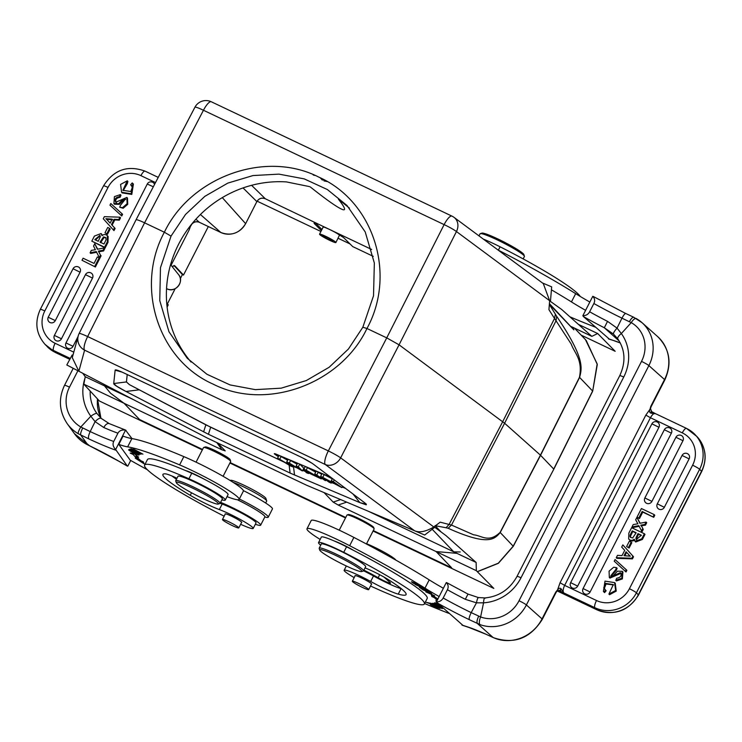 <?xml version="1.0" encoding="UTF-8"?>
<svg xmlns="http://www.w3.org/2000/svg" width="742" height="742" viewBox="0 0 742 742"><rect width="100%" height="100%" fill="white"/><g stroke="black" fill="none" stroke-linecap="round" stroke-linejoin="round"><path stroke-width="1.11" d="M361.651 571.544L363.311 571.025A24.903 2.523 -152.9 0 0 363.543 570.848A24.903 2.523 -152.9 0 0 362.448 569.272A24.903 2.523 -152.9 0 0 338.417 555.211A24.903 2.523 -152.9 0 0 319.19 548.162A24.903 2.523 -152.9 0 0 319.19 548.449L319.737 550.1A23.661 2.393 -152.9 0 0 320.776 551.334A23.661 2.393 -152.9 0 0 342.544 564.161A23.661 2.393 -152.9 0 0 361.651 571.544A23.661 2.393 -152.9 0 0 360.835 569.884A23.661 2.393 -152.9 0 0 336.933 556.018A23.661 2.393 -152.9 0 0 319.737 550.1M363.543 570.848L365.658 566.712A24.903 2.523 -152.9 0 0 364.572 565.135A24.903 2.523 -152.9 0 0 340.532 551.074A24.903 2.523 -152.9 0 0 321.314 544.025L319.19 548.162M354.194 577.61A21.796 2.207 27.1 0 1 345.095 571.628A21.796 2.207 27.1 0 1 344.149 570.246A21.796 2.207 27.1 0 1 370.675 581.478A24.903 2.523 -152.9 0 0 398.241 594.138A70.982 7.179 -152.9 0 0 406.087 594.611A70.982 7.179 -152.9 0 0 402.989 590.113A70.982 7.179 -152.9 0 0 389.105 580.123A18.68 1.892 -152.9 0 0 365.036 567.927M320.72 545.175A28.02 2.838 27.1 0 1 319.765 544.387A28.02 2.838 27.1 0 1 318.541 542.606A28.02 2.838 27.1 0 1 343.741 552.317A91.535 9.256 27.1 0 1 420.38 598.163A91.535 9.256 27.1 0 1 424.378 603.979A91.535 9.256 27.1 0 1 370.527 586.013M355.075 575.875A9.34 0.946 27.1 0 1 355.019 575.653A9.34 0.946 27.1 0 1 362.226 578.296A9.34 0.946 27.1 0 1 371.241 583.574A9.34 0.946 27.1 0 1 371.649 584.167A9.34 0.946 27.1 0 1 371.436 584.242M401.311 588.694A70.982 7.179 27.1 0 1 401.06 588.629A24.903 2.523 27.1 0 1 373.495 575.959A21.796 2.207 -152.9 0 0 363.571 570.793M448.817 613.337A186.808 18.893 27.1 0 1 424.6 603.534M346.245 566.137A27.398 2.773 27.1 0 1 345.41 565.562M363.895 570.153A27.398 2.773 27.1 0 1 378.132 577.73A9.34 0.946 -152.9 0 0 390.533 583.129A9.34 0.946 -152.9 0 0 390.125 582.535L384.356 577.397A56.04 5.667 -152.9 0 0 383.939 577.035M320.164 539.434A43.593 4.406 27.1 0 1 306.975 528.796A43.593 4.406 27.1 0 1 333.603 537.811A43.593 4.406 27.1 0 1 349.658 545.695A143.215 14.488 27.1 0 1 424.981 588.146A62.272 6.298 -152.9 0 0 439.143 596.549M420.297 585.837L420.12 586.18C420.399 585.54 417.653 584.102 411.893 581.858C411.615 582.489 414.361 583.926 420.12 586.18L420.631 586.208M411.893 581.858L411.365 581.83M422.977 589.807L430.332 593.155L425.862 591.94L434.627 595.761L427.281 592.422L431.742 593.628L422.977 589.807M436.713 601.28L435.795 600.825L436.611 601.493M437.641 599.471A108.035 10.926 -152.9 0 0 437.01 598.905L437.752 599.248M437.91 598.942L431.343 594.704L431.825 596.503L434.376 597.681A104.919 10.611 27.1 0 1 437.159 600.426M419.351 587.256L422.458 589.445L420.89 588.063L430.731 592.904L427.717 590.79L419.351 587.256M439.199 607.206L439.143 607.327C444.495 609.572 443.373 608.653 435.786 604.582C430.481 602.356 431.603 603.274 439.143 607.327L442.566 608.598M435.786 604.582L432.326 603.283M441.305 606.641L434.562 603.098L433.68 603.311L441.694 607.002M432.558 604.007C428.885 602.495 429.108 602.884 433.245 605.184C435.675 605.787 442.52 609.525 436.25 606.706L435.981 606.706C442.974 610.49 439.153 606.789 433.708 605.212L430.981 603.71L434.413 604.962L429.822 603.07M439.041 607.577L436.25 606.706M435.981 606.706L440.071 608.384M428.69 602.884L426.093 602.3L429.312 603.385L432.41 605.129L430.481 604.702L436.268 607.299L434.209 606.835L435.285 607.448L437.799 608.004L428.69 602.884M438.337 604.007L434.868 602.699L437.891 604.693L436.008 603.274L438.689 604.322M424.378 603.979L427.197 598.46A91.535 9.256 -152.9 0 0 423.2 592.654A91.535 9.256 -152.9 0 0 353.739 550.481A15.563 1.577 -152.9 0 0 341.116 543.84A15.563 1.577 -152.9 0 0 334.568 541.122A28.02 2.838 -152.9 0 0 321.36 537.087L318.541 542.606M415.279 584.52L419.119 586.245C423.023 588.675 425.185 589.723 425.593 589.371L415.279 584.52M446.313 582.535L436.379 601.929C439.487 601.91 441.75 600.603 443.169 598.006L447.407 589.732C448.697 587.126 448.335 584.724 446.313 582.535L447.129 582.934M462.869 625.311L436.379 601.929M650.855 407.386L651.124 406.699A6.539 0.659 27.1 0 0 650.836 406.282L649.955 409.324L650.836 406.282L664.526 379.542A37.675 34.939 -48.3 0 0 657.69 336.636L642.043 322.696A37.675 34.939 131.7 0 0 636.432 318.68A6.539 2.402 119.5 0 0 636.274 318.568A6.539 2.402 119.5 0 0 631.229 322.631A31.136 28.873 131.7 0 1 641.515 361.4L519.029 600.751A31.136 28.873 131.7 0 1 480.612 616.964L483.552 602.829L476.457 602.838L465.299 599.304L468.017 594.092L446.823 582.72M478.59 597.727C477.969 597.208 477.254 598.905 476.457 602.838L471.198 612.623C469.463 616.212 468.833 618.568 469.315 619.681L479.907 624.56A6.539 2.3 110.2 0 1 480.612 616.964L471.198 612.623A55.733 5.639 -152.9 0 1 443.169 598.006M623.725 377.047A6.539 0.659 -152.9 0 0 619.737 375.693C625.914 362.374 625.293 350.141 617.863 338.992A6.539 2.393 144.3 0 1 621.351 333.548A43.593 40.42 -48.3 0 1 623.725 377.047L521.005 577.786A43.593 40.42 -48.3 0 1 483.552 602.829C483.728 599.091 484.359 597.523 485.463 598.135M651.124 406.699L664.804 379.95A6.539 0.659 -152.9 0 0 664.526 379.542L648.87 365.593L526.393 604.943L542.04 618.884A6.539 0.659 27.1 0 1 542.328 619.301C530.215 638.565 513.872 644.677 493.291 637.619A6.539 2.356 -65.1 0 1 493.078 637.48L491.38 636.692A6.539 2.356 114.9 0 0 491.594 636.831L485.277 633.909A49.816 5.036 -152.9 0 0 467.831 626.981A6.539 5.528 107.9 0 0 468.786 627.407L462.331 625.246M686.591 428.477A31.442 30.042 136.3 0 1 695.059 434.589A31.442 30.042 136.3 0 1 701.7 445.775A31.442 30.042 136.3 0 1 699.623 469.296L636.404 592.821A6.539 0.659 27.1 0 0 636.274 592.691A6.539 0.659 27.1 0 0 629.402 588.731L692.611 465.197A24.903 23.79 136.3 0 0 694.262 446.573A24.903 23.79 136.3 0 0 682.288 432.874L650.437 417.737C652.357 414.324 654.073 412.997 655.557 413.739L651.105 413.164C649.584 412.738 649.204 411.458 649.955 409.324L645.855 415.093L560.062 582.748L557.539 589.927L555.73 592.135L557.539 589.927C558.884 588.1 560.099 587.757 561.184 588.898L559.468 590.678L558.884 590.502M559.468 590.678L563.846 592.969C562.705 591.532 562.974 589.009 564.643 585.382L596.503 600.519A24.903 23.79 136.3 0 0 629.402 588.731M596.503 600.519A6.539 1.818 -64.6 0 0 594.871 607.707L596.781 609.711A31.442 30.042 -43.7 0 0 638.315 594.824L636.404 592.821A31.442 30.042 136.3 0 1 594.871 607.707L563.846 592.969L561.184 588.898M557.094 591.133L556.435 591.912M561.518 589.538L559.904 590.873A10.277 1.039 -152.9 0 1 558.605 590.447M633.529 556.769L622.826 544.888L621.694 547.095L624.718 550.332L622.019 555.6L617.474 555.35L616.268 557.696L631.85 558.225L632.453 558.865L633.529 556.769L622.826 544.888M616.268 557.696L616.88 558.336L632.453 558.865M657.338 503.966L657.301 503.855A4.044 4.044 0 0 0 657.356 507.639A4.035 3.858 136.3 0 0 660.751 509.578A4.035 3.858 -43.7 0 0 664.34 507.296L689.114 458.89A4.035 3.858 -43.7 0 0 687.444 453.65M644.909 498.067L644.872 497.956A4.044 4.044 0 0 0 644.928 501.74A4.035 3.858 136.3 0 0 648.322 503.67A4.035 3.858 -43.7 0 0 651.912 501.397L682.965 440.711A4.035 3.858 -43.7 0 0 681.295 435.471M583.101 588.675L583.064 588.554A4.044 4.044 0 0 0 583.11 592.339A4.035 3.858 136.3 0 0 586.514 594.277A4.035 3.858 -43.7 0 0 590.103 591.995L671.38 433.17A4.035 3.858 -43.7 0 0 669.701 427.93M570.672 582.767L570.635 582.656A4.044 4.044 0 0 0 570.681 586.44A4.035 3.858 136.3 0 0 574.085 588.369A4.035 3.858 -43.7 0 0 577.675 586.097L658.952 427.271A4.035 3.858 -43.7 0 0 658.627 423.125A4.035 3.858 136.3 0 0 657.607 422.207A4.044 4.044 0 0 0 651.912 423.83L658.952 427.271M639.446 518.584L637.044 517.091L639.446 518.584L642.767 512.101L642.155 511.461L653.73 517.304L642.767 512.101M653.73 517.304L654.787 515.236L654.175 514.596L641.422 508.539L637.044 517.091M641.913 526.746L643.258 529.445L641.422 525.781L645.457 525.151L646.699 522.72L646.087 522.08L639.892 523.296L636.896 517.387L640.151 523.24M639.131 526.328L632.601 527.599L631.998 526.968L638.797 525.642L642.053 531.791L643.258 529.445M614.218 561.184L626.016 571.98L626.851 570.348L626.239 569.708L615.062 559.533L614.218 561.184L626.016 571.98M609.33 577.452L609.071 571.201L613.653 567.24L616.519 567.658L615.684 569.698L610.814 575.773L613.152 575.792L617.483 571.182L622.297 571.312L621.777 578.268L615.823 580.29L616.695 578.231C620.702 577.489 621.944 575.625 620.433 572.648L609.33 577.452L609.943 578.092L621.045 573.288M615.823 580.29L616.426 580.93L622.39 578.908L622.909 571.952L622.297 571.312M611.158 576.052L616.287 570.338L617.131 568.298L616.519 567.658M634.79 539.87C632.805 541.437 630.978 541.363 629.29 539.647L628.678 539.007L628.836 533.136L631.627 527.683L644.381 533.739L641.774 538.822L635.078 541.363L634.178 539.239C632.193 540.797 630.366 540.723 628.678 539.007M635.078 541.363L635.69 542.003L642.387 539.462L644.993 534.379L644.381 533.739M605.129 589.807L604.396 588.276L606.056 584L613.606 584.928M608.922 594.064L609.534 594.704L616.222 591.114L615.229 583.249L614.617 582.618L615.619 590.474L608.922 594.064L613.319 584.603L605.444 583.37L603.784 587.636L605.528 590.14L603.969 591.977L603.404 591.439L605.008 581.125L614.617 582.618M603.404 591.439L604.582 592.617L606.14 590.78L605.528 590.14M629.095 548.041L626.628 546.52L629.095 548.041L631.804 542.745L631.192 542.105L629.337 541.224L626.628 546.52M651.782 413.146L651.624 411.643L655.269 413.554M651.105 413.164L651.207 411.402M649.955 409.324L650.409 408.072M619.218 341.042L604.313 327.76L613.495 334.095L617.993 339.14M593.869 303.506C595.167 300.9 594.796 298.497 592.775 296.308L593.6 296.707L592.775 296.308L582.85 315.712C585.957 315.693 588.221 314.385 589.64 311.779L593.869 303.506A55.733 5.639 27.1 0 0 621.963 318.16L631.229 322.631L621.351 333.548L617.047 328.112L621.963 318.16C623.818 314.682 625.144 313.17 625.942 313.606L593.294 296.494M617.863 338.992L613.495 334.095C613.124 333.204 614.302 331.21 617.047 328.112L607.531 321.36L604.313 327.76A62.272 6.298 -152.9 0 1 583.435 316.565L609.33 339.094M582.85 315.712L583.435 316.565M615.322 341.209A6.539 5.528 -72.1 0 1 615.257 341.19A6.539 5.528 -72.1 0 1 615.248 341.19A6.539 5.528 -72.1 0 1 614.302 340.754A186.808 18.893 27.1 0 1 608.366 338.779M551.427 289.825A143.215 14.488 27.1 0 1 571.451 301.929A62.272 6.298 -152.9 0 0 585.605 310.323M589.834 302.05A62.272 6.298 27.1 0 1 575.681 293.656A143.215 14.488 -152.9 0 0 500.349 251.195A43.593 4.406 -152.9 0 0 498.012 249.998M595.279 327.12A186.808 18.893 27.1 0 1 569.921 316.825M580.272 296.475A91.535 9.256 -152.9 0 0 576.729 292.645A91.535 9.256 -152.9 0 0 500.089 246.798A28.02 2.838 -152.9 0 0 483.394 239.156M478.989 235.882L480.055 233.813A24.903 2.523 27.1 0 1 480.287 233.647A24.903 2.523 27.1 0 1 500.396 241.419A24.903 2.523 27.1 0 1 523.314 254.923A24.903 2.523 27.1 0 1 524.399 256.222A24.903 2.523 27.1 0 1 524.399 256.509L523.166 258.912M480.287 233.647L481.948 233.118A23.661 2.393 27.1 0 1 501.054 240.501A23.661 2.393 27.1 0 1 522.822 253.337A23.661 2.393 27.1 0 1 523.861 254.562L524.399 256.222M104.464 385.868L110.484 393.167L124.062 403.296L139.607 419.545L202.557 449.457M202.325 449.912L99.428 401.023L83.827 384.171L221.997 449.828L216.831 442.575L221.997 449.828L225.206 450.886L217.638 442.955L225.095 450.756L221.997 449.828L124.062 403.296M333.158 502.102L324.05 492.586L333.158 502.102L338.157 505.024L333.158 502.102L340.624 499.57L333.158 502.102M373.3 530.586L451.646 567.816L436.101 551.556L338.157 505.024L346.7 502.139L338.157 505.024L476.336 570.681L493.829 588.425L373.068 531.049M374.135 528.777L373.727 527.534A14.321 1.447 -152.9 0 0 373.105 526.792A14.321 1.447 -152.9 0 0 359.926 519.029A14.321 1.447 -152.9 0 0 348.36 514.558L347.117 514.948A15.257 1.54 27.1 0 1 359.434 519.715A15.257 1.54 27.1 0 1 373.476 527.989A15.257 1.54 27.1 0 1 374.135 528.777A15.257 1.54 27.1 0 1 374.135 528.953L366.437 543.997M103.973 384.653L107.59 387.352L133.477 399.66L85.256 376.741L82.742 373.263M500.08 532.413C488.69 543.302 481.623 535.501 473.628 534.815L451.479 525.067L440.192 522.164L433.838 526.996C425.825 531.671 419.388 532.914 414.537 530.743L306.585 485.222L207.064 437.938L78.865 371.25L72.289 357.672L78.225 335.857A12.456 12.391 -164.8 0 1 79.097 333.575A12.456 1.178 26.6 0 1 79.106 333.557A12.456 1.178 26.6 0 1 87.649 336.562L144.579 222.823L203.456 110.261A12.456 1.336 -152.4 0 0 194.914 107.247L136.055 219.78M79.125 333.529L136.036 219.836C136.528 219.391 139.375 220.393 144.579 222.823L164.362 232.218C134.766 286.839 158.055 359.861 213.047 384.078C266.461 411.393 340.699 384.004 366.965 328.483C396.775 274.095 373.69 201.286 318.689 177.06C265.284 149.745 190.842 176.939 164.362 232.218L171.031 236.114L160.476 267.686L159.762 300.593L168.972 331.767L187.262 358.284L206.935 374.265L230.066 384.922L255.313 389.643L281.227 388.159L306.325 380.544L329.151 367.262L348.425 349.028L362.829 327.25L373.514 295.817L374.348 263.02L365.222 231.949L346.996 205.488L327.343 189.535L304.211 178.878L278.946 174.129L252.976 175.566L227.813 183.107L204.903 196.305L185.537 214.447L171.031 236.114M78.865 371.25L84.597 350.159A12.456 3.46 115.4 0 1 87.649 336.562L328.326 450.913L386.74 337.879L399.066 344.817L456.451 231.55A12.456 1.382 -153.1 0 0 444.124 224.613L386.74 337.879L366.965 328.483L362.829 327.25M349.445 208.131L338.463 199.255C345.42 208.122 346.431 211.396 341.496 209.077C336.358 206.768 325.998 199.422 310.416 187.04L310.008 186.836M309.34 186.576L286.505 181.92A110.53 105.587 136.3 0 0 178.674 244.099A110.53 105.587 136.3 0 0 191.084 362.077M549.637 300.695L456.451 231.55A12.456 10.592 126.6 0 0 454.039 217.369L543.302 283.592L549.637 300.695L548.932 309.674L554.515 318.448L555.396 314.218L549.34 304.443M572.639 327.241L573.891 329.865L549.405 303.645M433.838 526.996L340.643 457.851A12.456 10.592 126.6 0 1 325.274 464.511A12.456 3.46 -64.6 0 1 328.326 450.913A12.456 1.132 27.3 0 1 340.643 457.851L399.066 344.817L504.606 423.237L556.083 320.665L556.63 316.268L555.396 314.218M556.63 316.268C585.169 358.488 581.969 368.19 579.595 377.4A6.224 0.649 -153.4 0 0 579.465 377.279C582.832 359.341 574.707 353.6 571.229 344.093L554.515 318.448L502.696 421.706L449.216 524.214L446.118 527.766L448.149 528.267C488.932 546.585 494.626 538.933 500.21 532.543L540.556 455.282L579.595 377.4L592.617 391.015L553.736 469.055L540.426 455.152L504.606 423.237L451.479 525.067L448.149 528.267M585.447 339.613L597.171 363.923L592.691 391.136L597.301 364.498L586.236 340.457M579.456 377.298L540.426 455.152L500.089 532.394L513.297 546.288L553.81 469.194L513.223 546.149L498.299 563.206L477.384 571.609M435.081 525.67L446.118 527.766M436.101 551.556L456.933 553.346M460.244 551.965L453.807 551.862L368.542 511.349L476.132 562.473L476.336 570.681M364.684 502.788L313.885 464.566L364.684 502.788L366.39 504.272L359.889 502.631L290.094 473.071L208.419 434.265L125.982 391.488C117.728 387.185 113.647 384.542 113.73 383.54L115.14 370.147L122.05 372.122M313.885 464.566C310.629 462.127 305.5 459.233 298.479 455.894L125.834 373.866L298.479 455.894M366.075 503.939L366.233 504.81L359.889 502.631L290.094 473.071L208.419 434.265L125.982 391.488L116.707 386.248L113.73 383.54L115.14 370.147C115.233 369.284 118.794 370.527 125.834 373.866M345.633 488.449L342.164 486.984L345.633 488.449M333.65 483.394L331.535 482.504L333.65 483.394M326.526 480.389L325.766 480.074L326.526 480.389M305.481 471.522L302.736 470.363L305.481 471.522M296.318 467.655L292.904 466.217L296.318 467.655M210.682 427.225L284.39 462.247L205.868 424.832L129.405 384.634L210.682 427.225L208.419 434.265L210.682 427.225M126.437 381.935L129.405 384.634L126.437 381.935L113.73 383.54L126.437 381.935L127.207 374.515L126.437 381.935M303.265 469.315L304.229 469.723L303.265 469.315M330.561 477.115L276.33 454.243A4.981 0.501 -152.9 0 0 274.327 453.677A4.981 0.501 -152.9 0 0 275.05 454.382L278.371 456.701L275.05 454.382A4.981 0.501 -152.9 0 1 274.327 453.677A4.981 0.501 -152.9 0 1 276.33 454.243L330.561 477.115M278.658 456.154L275.403 453.881L278.658 456.154M321.685 474.296L316.213 471.068L314.803 473.823L325.46 480.677L314.803 473.823L325.46 480.677L314.803 473.823L316.213 471.068L318.346 471.968L316.936 474.722L318.346 471.968L321.685 474.296M315.684 472.116L305.277 466.458L303.868 469.213L321.267 478.915L307.661 472.459L308.477 473.526L306.214 472.571L303.868 469.213L306.158 470.178L321.267 478.915L307.661 472.459L308.477 473.526L306.214 472.571L303.868 469.213L305.277 466.458L307.578 467.423L306.158 470.178L307.578 467.423L315.684 472.116M303.83 468.211L299.722 464.112L297.579 463.212L296.169 465.967L298.312 466.866L302.421 470.966L288.981 463.221L292.598 466.829L290.428 465.911L277.638 458.148L287.85 464.01A63.144 6.39 27.1 0 1 290.27 465.512L286.727 461.988L300.176 469.695L296.169 465.967L298.312 466.866L302.421 470.966L288.981 463.221L292.598 466.829L277.638 458.148L287.85 464.01A63.144 6.39 27.1 0 1 290.27 465.512L286.727 461.988L289.297 463.064L300.176 469.695L296.169 465.967L297.579 463.212L299.722 464.112L298.312 466.866L299.722 464.112L303.83 468.211L302.421 470.966L303.83 468.211M297.097 464.158L288.137 459.224L286.727 461.988L288.137 459.224L290.706 460.309L289.297 463.064L290.706 460.309L297.097 464.158M287.618 460.244L279.048 455.393L277.638 458.148L279.048 455.393L281.227 456.311L279.817 459.075L281.227 456.311L287.618 460.244M332.286 478.831L322.074 473.535L320.665 476.29L337.981 485.453L331.294 480.779L333.334 481.632L341.858 487.596L324.532 478.432L331.229 483.116L329.188 482.254L320.665 476.29L337.981 485.453L331.294 480.779L333.334 481.632L341.858 487.596L324.532 478.432L331.229 483.116L329.188 482.254L320.665 476.29L322.074 473.535L324.254 474.453L322.844 477.217L324.254 474.453L332.286 478.831M331.637 482.3L331.229 483.116L331.637 482.3M342.591 486.158L341.858 487.596L342.591 486.158M334.234 479.87L333.334 481.632L334.234 479.87M332.444 478.525L331.294 480.779L332.444 478.525M325.849 479.916L325.46 480.677L325.849 479.916M308.783 472.932L308.477 473.526L308.783 472.932M305.862 470.298L307.355 472.079L312.809 474.379L305.862 470.298L307.355 472.079L312.809 474.379L305.862 470.298M307.707 471.393L307.355 472.079L307.707 471.393M293.155 465.744L292.598 466.829L293.155 465.744M208.316 226.551L183.497 275.059L182.411 274.549L180.343 278.593M175.177 288.684L167.386 303.914M257.168 201.193L320.915 231.485M350.066 243.96L338.083 238.265M314.079 223.073L314.478 223.769C313.421 222.646 314.506 222.683 317.762 223.852L334.67 231.894L343.657 237.625L352.738 246.604L373.263 256.352M166.718 303.2L168.258 304.841L167.108 307.086M182.411 274.549L173.925 265.488M183.497 275.059L174.917 265.905L171.949 266.332M190.75 226.004L192.048 223.75M191.519 224.52C193.569 221.979 196.166 221.227 199.301 222.266A1.864 0.519 115.4 0 0 199.338 222.275A1.864 0.519 115.4 0 1 199.264 222.238C195.823 221.014 193.078 221.997 191.037 225.188L190.768 225.958M190.917 225.076L189.062 230.113L171.077 265.246M317.762 223.852L265.079 198.652C261.638 197.428 258.902 198.411 256.862 201.601L256.899 201.666C258.837 198.429 261.657 197.474 265.339 198.782L251.594 185.315M315.517 223.129L321.945 229.482M335.903 242.532A9.182 0.927 27.1 0 1 328.103 239.573A9.182 0.927 27.1 0 1 319.626 234.398A9.182 0.927 27.1 0 1 319.552 234.157A9.182 0.927 27.1 0 1 327.352 237.115A9.182 0.927 27.1 0 1 335.829 242.291A9.182 0.927 27.1 0 1 335.903 242.532L339.446 235.214C338.333 233.433 321.23 225.123 323.234 227.349M321.379 230.586L314.478 223.769L314.877 222.99M264.616 198.457L265.228 198.726M332.945 240.881A5.917 0.603 -152.9 0 0 327.482 237.551A5.917 0.603 -152.9 0 0 322.464 235.65A5.917 0.603 -152.9 0 0 322.51 235.808A5.917 0.603 -152.9 0 0 327.973 239.137A5.917 0.603 -152.9 0 0 332.991 241.039A5.917 0.603 -152.9 0 0 332.945 240.881M196.064 462.155L203.521 447.574A15.257 1.54 27.1 0 1 203.66 447.472L205.321 446.944A14.015 1.419 27.1 0 1 217.721 451.859A14.015 1.419 27.1 0 1 230.029 459.437A14.015 1.419 27.1 0 1 230.141 459.641L230.679 461.301A15.257 1.54 27.1 0 1 230.679 461.478L223.101 476.29M203.66 447.472A15.257 1.54 27.1 0 1 217.165 452.824A15.257 1.54 27.1 0 1 230.558 461.079A15.257 1.54 27.1 0 1 230.679 461.301M218.194 504.068L219.855 503.54A24.903 2.523 -152.9 0 0 220.086 503.373L222.34 498.958A24.903 2.523 -152.9 0 0 222.146 498.309A24.903 2.523 -152.9 0 0 199.144 484.276A24.903 2.523 -152.9 0 0 177.997 476.271L175.733 480.677A24.903 2.523 -152.9 0 0 175.733 480.964L176.281 482.625A23.661 2.393 -152.9 0 0 176.475 482.968A23.661 2.393 -152.9 0 0 197.242 495.767A23.661 2.393 -152.9 0 0 218.194 504.068A23.661 2.393 -152.9 0 0 218.222 503.289A23.661 2.393 -152.9 0 0 195.304 489.423A23.661 2.393 -152.9 0 0 176.281 482.625M220.086 503.373A24.903 2.523 -152.9 0 0 219.882 502.724A24.903 2.523 -152.9 0 0 196.89 488.69A24.903 2.523 -152.9 0 0 175.733 480.677M220.597 502.371A27.398 2.773 27.1 0 1 232.756 507.825A27.398 2.773 27.1 0 1 260.655 525.16L264.885 516.886A27.398 2.773 -152.9 0 0 237.394 499.756M118.813 444.412A62.272 6.298 -152.9 0 0 127.643 446.87A143.215 14.488 27.1 0 1 179.61 464.891A43.593 4.406 27.1 0 1 194.756 471.838A43.593 4.406 27.1 0 1 239.137 499.403L243.367 491.13A43.593 4.406 -152.9 0 0 198.986 463.565A43.593 4.406 -152.9 0 0 183.84 456.618A143.215 14.488 -152.9 0 0 131.881 438.596A62.272 6.298 27.1 0 1 123.042 436.138L118.813 444.412L130.24 460.207A186.808 18.893 27.1 0 0 147.389 469.76M130.703 460.476L127.819 466.115L127.272 466.004L115.641 449.531L125.565 430.128L131.983 438.615M127.819 466.115L127.272 466.004A186.808 18.893 27.1 0 1 118.395 460.94A49.816 5.036 -152.9 0 0 96.191 449.031L89.671 445.821A6.539 1.261 -64 0 0 89.773 445.905L118.099 460.819A6.539 2.82 -60.1 0 0 118.395 460.94M84.978 378.197A43.593 42.535 -35.9 0 0 90.83 416.234L95.097 421.632L90.181 431.575L80.804 426.993A6.539 1.308 -59.6 0 0 78.253 433.718L88.873 438.921C88.057 437.669 88.493 435.229 90.181 431.575A55.733 5.639 -152.9 0 0 113.711 441.462L117.941 433.189C119.379 430.601 121.92 429.581 125.565 430.128L126.01 430.351M113.711 441.462C112.422 444.078 113.072 446.767 115.641 449.531M109.241 423.617L101.385 418.497C100.077 417.635 97.981 418.683 95.097 421.632L103.806 427.54A6.539 3.45 113.5 0 1 109.241 423.617L125.76 430.156M113.98 230.632L115.112 228.434L112.088 225.197L114.787 219.92L119.341 220.17L120.538 217.833L119.926 217.193L104.353 216.655L103.277 218.751L113.98 230.632M47.859 319.273A4.035 3.858 -43.7 0 0 49.974 322.51A4.035 3.858 136.3 0 0 55.307 320.6L80.08 272.193L73.041 268.752A4.044 4.044 0 0 1 78.745 267.129A4.035 3.858 136.3 0 1 80.08 272.193M76.667 266.582A4.035 3.858 136.3 0 1 78.745 267.129M54.008 337.452A4.035 3.858 -43.7 0 0 56.123 340.689A4.035 3.858 136.3 0 0 61.456 338.779L92.509 278.092L85.469 274.651A4.044 4.044 0 0 1 91.164 273.037A4.035 3.858 136.3 0 1 92.509 278.092M89.096 272.49A4.035 3.858 136.3 0 1 91.173 273.037M65.593 344.993A4.035 3.858 -43.7 0 0 67.717 348.23A4.035 3.858 136.3 0 0 73.041 346.319L78.04 336.553M150.904 181.883A4.035 3.858 136.3 0 1 154.559 184.396M95.384 266.981L82.019 260.284L95.384 266.981L99.762 258.429L99.15 257.789L97.36 256.936L94.039 263.429L83.085 258.216L82.019 260.284M101.125 255.767L99.91 258.133L99.298 257.493L100.513 255.127L98.324 251.084L100.513 255.127M98.936 251.723L103.583 250.954L104.817 248.561L104.205 247.921L97.397 249.247L94.753 243.728L97.675 249.191M96.655 252.28L90.719 253.439L90.107 252.799L96.302 251.584L99.298 257.493M109.955 205.182L121.744 215.987L122.588 214.345L121.976 213.705L110.799 203.54L109.955 205.182L121.744 215.987M116.373 202.872C114.862 199.895 116.104 198.031 120.111 197.289L120.983 195.239L120.38 194.599L119.499 196.649C115.492 197.391 114.249 199.255 115.761 202.232L126.863 197.428L127.123 203.688L122.541 207.639L119.675 207.222L120.519 205.191L125.379 199.106L123.042 199.088L118.72 203.698L113.906 203.568L114.416 196.621L120.38 194.599M113.906 203.568L114.509 204.208L119.332 204.338L123.654 199.728L125.648 199.477M119.675 207.222L123.153 208.279L127.735 204.319L127.476 198.068L126.863 197.428M105.178 247.847L107.97 242.384L108.128 236.512L107.386 235.724L107.358 241.744L104.566 247.207L105.178 247.847L91.813 241.15L104.566 247.207M102.433 235.297L101.116 233.526L102.016 235.65C104.001 234.082 105.828 234.166 107.516 235.873L108.128 236.512M123.2 190.592L127.299 183.71L127.884 181.465L127.272 180.825L122.875 190.286L130.75 191.519L132.41 187.244L130.666 184.739L132.224 182.903L132.79 183.441L131.186 193.764L121.586 192.271L120.584 184.406L127.272 180.825M121.586 192.271L122.189 192.911L131.798 194.404L133.402 184.081L132.79 183.441M130.666 184.739L131.677 185.713M107.469 234.296L105.002 232.775L107.469 234.296L110.187 229L109.575 228.369L107.711 227.479L105.002 232.775M78.253 433.718A37.675 36.766 144.1 0 1 67.281 423.756C59.165 411.578 58.238 398.769 64.517 385.33A6.539 0.659 27.1 0 1 69.498 387.157A31.136 30.385 144.1 0 0 80.804 426.993L90.83 416.234A6.539 1.428 -36.1 0 1 96.961 413.544L96.887 413.442A37.054 36.154 -35.9 0 0 96.961 413.544L101.302 418.423M101.385 418.497L96.961 413.544M115.112 228.434L112.088 225.197M113.368 230.001L114.5 227.794M114.787 219.92L114.175 219.28L118.729 219.539L119.341 220.17M111.476 224.557L114.175 219.28M118.729 219.539L119.926 217.193M105.893 218.714A18.031 17.224 136.3 0 1 107.21 219.947A18.031 17.224 136.3 0 1 107.404 220.151L110.141 223.138L112.172 219.159L105.893 218.714M107.404 220.151L107.98 220.754A18.031 17.224 -43.7 0 0 107.785 220.541L107.21 219.947M106.468 219.307L112.747 219.762M107.98 220.754L110.15 223.119M94.772 266.35L99.15 257.789M103.583 250.954L102.971 250.314L98.324 251.084M102.971 250.314L104.205 247.921M94.753 243.728L93.548 246.075L95.384 249.739L91.349 250.369L90.107 252.799M121.131 215.347L121.976 213.705M119.499 196.649L120.111 197.289M123.042 199.088L123.654 199.728M91.813 241.15L94.419 236.067L101.116 233.526M106.106 239.712L105.772 237.579L103.537 236.902L100.031 242.133L103.982 244.007L106.106 239.712M98.241 241.28L94.809 239.647L99.892 235.372L100.337 236.661L98.241 241.28M100.606 242.727L104.112 237.496L106.023 237.894M95.514 239.981L100.133 235.687M127.299 183.71L126.687 183.07M106.867 233.665L109.575 228.369M239.137 499.403A43.593 4.406 27.1 0 1 227.033 496.63M260.655 525.16A27.398 2.773 27.1 0 1 255.35 524.26M131.223 450.802C126.743 449.068 128.412 450.19 136.231 454.178C140.665 455.894 138.995 454.772 131.223 450.802L128.579 449.865M136.287 454.067L138.912 455.143M135.285 452.101L135.109 452.453C134.886 451.655 133.078 450.589 129.702 449.244L129.099 449.448L139.014 454.614L135.378 452.295M144.198 463.852L143.289 461.839L140.776 460.689A104.919 10.611 27.1 0 1 136.036 455.922L138.689 457.211L133.681 453.269L130.193 453.084L133.291 454.586A108.035 10.926 -152.9 0 0 138.17 459.493L135.23 458.148L144.198 463.852M139.913 454.215L141.045 454.076L139.895 453.464L138.958 453.575L135.322 451.09L131.473 449.606L132.373 449.494L131.223 448.882L130.119 449.012L139.913 454.215L140.21 453.631M141.286 454.067L133.996 449.995L142.937 454.169L133.328 448.966L140.609 453.037L131.677 448.864L141.332 453.965M176.457 479.267A70.982 7.179 27.1 0 1 171.959 475.993M225.253 500.108L228.072 494.589A28.02 2.838 -152.9 0 0 227.85 493.857A28.02 2.838 -152.9 0 0 214.466 484.721A28.02 2.838 -152.9 0 0 203.79 478.98A15.563 1.577 -152.9 0 0 195.888 474.843A15.563 1.577 -152.9 0 0 185.5 470.539A91.535 9.256 -152.9 0 0 147.445 459.576L144.625 465.086A91.535 9.256 27.1 0 1 188.932 478.757A28.02 2.838 27.1 0 1 225.03 499.366A28.02 2.838 27.1 0 1 225.253 500.108A28.02 2.838 27.1 0 1 221.895 499.839M176.986 478.238A18.68 1.892 -152.9 0 0 165.457 473.85A70.982 7.179 -152.9 0 0 162.915 474.453A70.982 7.179 -152.9 0 0 163.49 476.308A70.982 7.179 -152.9 0 0 190.267 495.322A24.903 2.523 -152.9 0 0 219.354 509.578A21.796 2.207 27.1 0 1 239.434 519.001A21.796 2.207 27.1 0 1 253.022 527.877A21.796 2.207 27.1 0 1 253.198 528.452L256.027 522.934A21.796 2.207 -152.9 0 0 255.851 522.368A21.796 2.207 -152.9 0 0 234.222 509.337A21.796 2.207 -152.9 0 0 222.173 504.059A24.903 2.523 27.1 0 1 220.133 503.28M136.871 453.705L136.816 453.826C138.105 454.976 136.036 454.076 130.601 451.127C129.275 449.977 131.343 450.876 136.816 453.826L137.901 454.317M130.601 451.127L129.841 450.199M130.397 449.995L133.94 451.841L130.397 449.995L130.62 449.559M138.569 458.714L138.17 459.493M133.291 454.586L133.885 453.427M136.324 455.356L136.036 455.922M131.473 449.606L131.714 449.142M253.198 528.452A21.796 2.207 27.1 0 1 240.64 524.288M224.158 516.182A91.535 9.256 27.1 0 1 145.358 467.488A91.535 9.256 27.1 0 1 144.625 465.086M203.79 478.98A28.02 2.838 -152.9 0 0 191.751 473.248A91.535 9.256 -152.9 0 0 185.5 470.539M225.188 514.16A9.34 0.946 27.1 0 1 225.132 513.937A9.34 0.946 27.1 0 1 233.062 516.942A9.34 0.946 27.1 0 1 241.679 522.201A9.34 0.946 27.1 0 1 241.762 522.442A9.34 0.946 27.1 0 1 241.54 522.526M226.431 520.689A9.182 0.927 27.1 0 1 234.852 524.946A9.182 0.927 27.1 0 1 238.794 527.887A9.182 0.927 27.1 0 1 234.806 526.718A9.182 0.927 27.1 0 1 226.393 522.461A9.182 0.927 27.1 0 1 222.442 519.521A9.182 0.927 27.1 0 1 226.431 520.689M246.492 504.421A15.563 1.577 -152.9 0 0 239.072 500.544A15.563 1.577 -152.9 0 0 237.421 499.756M239.351 498.986A30.515 3.089 27.1 0 1 268.224 517.202A30.515 3.089 27.1 0 1 264.838 516.988M268.224 517.202L272.453 508.929A30.515 3.089 -152.9 0 0 243.367 490.601M265.682 503.03L266.675 501.1A21.796 2.207 -152.9 0 0 266.675 500.841A21.796 2.207 -152.9 0 0 263.966 498.336A21.796 2.207 -152.9 0 0 233.053 482.3M266.675 500.841L265.859 498.364A19.923 2.013 -152.9 0 0 263.382 496.064A19.923 2.013 -152.9 0 0 244.73 485.583A19.923 2.013 -152.9 0 0 230.567 480.297L230.103 480.445M313.17 174.63L314.45 175.297M321.128 178.776L326.035 181.326M315.192 175.483L313.226 175.001M322.334 180.074L320.238 177.811M327.176 181.558L324.041 180.918M339.233 530.187L346.978 515.059A15.257 1.54 27.1 0 1 347.117 514.948M353.739 550.481A91.535 9.256 -152.9 0 0 346.57 546.808A28.02 2.838 -152.9 0 0 334.568 541.122M443.373 588.276A62.272 6.298 27.1 0 1 429.21 579.873A143.215 14.488 -152.9 0 0 353.888 537.421A43.593 4.406 -152.9 0 0 337.842 529.538A43.593 4.406 -152.9 0 0 311.204 520.522L306.975 528.796M395.736 560.034A19.923 2.013 -152.9 0 0 391.461 556.546A19.923 2.013 -152.9 0 0 366.576 543.728M608.792 339.029L614.302 340.754A49.816 5.036 -152.9 0 1 620.256 342.887M631.85 558.225L632.917 556.129M630.301 556.175A18.031 17.224 136.3 0 1 628.984 554.942A18.031 17.224 136.3 0 1 628.789 554.728L626.062 551.751L624.022 555.721L630.301 556.175M628.984 554.942L629.559 555.535A18.031 17.224 -43.7 0 0 630.19 556.157M626.619 552.363L624.875 555.777M638.834 517.944L642.155 511.461M653.118 516.664L654.175 514.596M636.896 517.387L635.681 519.762L637.87 523.806L633.223 524.566L631.998 526.968M641.45 531.151L642.646 528.805M645.457 525.151L644.844 524.511L640.81 525.141L641.301 526.106M640.81 525.141L641.422 525.781M644.844 524.511L646.087 522.08M625.404 571.34L626.239 569.708M615.684 569.698L616.287 570.338M630.088 535.168L630.431 537.31L632.657 537.987L636.163 532.756L632.221 530.873L630.088 535.168L630.663 535.77L632.787 531.476L632.221 530.873M637.953 533.6L641.385 535.232L636.311 539.517L635.857 538.228L636.432 538.822L638.528 534.203L637.953 533.6L635.857 538.228M630.746 537.588L629.93 536.271M630.496 536.874L630.663 535.77M636.033 533.016L632.787 531.476M641.255 535.501L638.528 534.203M636.636 539.796L636.432 538.822M603.969 591.977L604.582 592.617M628.483 547.401L631.192 542.105M415.028 583.963C411.402 581.895 412.07 581.941 417.041 584.112C420.649 586.152 419.972 586.106 415.028 583.963L412.598 582.08M417.097 584L419.666 585.41M434.376 597.681L434.766 596.911M431.825 596.503L432.4 595.381M434.033 604.387C433.662 603.636 435.962 604.684 440.915 607.55C441.342 608.31 439.041 607.262 434.033 604.387L433.588 603.598M440.998 607.392L441.564 607.744M434.84 603.923L435.118 603.385M420.12 586.495L422.959 587.645M422.894 587.785L424.749 588.777M424.684 588.74L420.055 586.625M355.168 581.932A9.182 0.927 27.1 0 1 364.109 586.31A9.182 0.927 27.1 0 1 368.691 589.612A9.182 0.927 27.1 0 1 365.862 588.916A9.182 0.927 27.1 0 1 356.911 584.538A9.182 0.927 27.1 0 1 352.339 581.236A9.182 0.927 27.1 0 1 355.168 581.932M115.14 370.147L117.125 370.193L115.669 369.896M302.819 458.027L311.89 463.175M581.144 335.115L615.183 351.291L597.69 333.538L578.38 324.365M597.69 333.538L591.838 336.358L571.414 326.656M591.838 336.358L561.703 309.507L549.627 300.816M550.462 301.169L551.677 286.857L542.439 282.962M345.494 517.944L229.89 463.017M78.661 371.139L66.808 364.971L72.169 354.991L72.92 355.381M83.827 384.171L85.256 376.741M414.713 530.818L424.693 535.019L434.756 527.274L445.998 535.613L476.132 562.473M433.922 526.922L434.756 527.274M401.06 588.629L398.241 594.138M467.831 626.981A186.808 18.893 27.1 0 1 461.895 624.996M465.299 599.304A55.733 5.639 27.1 0 1 447.407 589.732M436.973 602.782A62.272 6.298 -152.9 0 0 469.315 619.681M542.328 619.301L556.018 592.552A6.539 0.659 -152.9 0 0 555.73 592.135L542.04 618.884A37.675 34.939 -48.3 0 1 493.078 637.48L477.421 623.53C476.587 622.204 477.023 619.746 478.711 616.138M491.38 636.692L485.277 633.909M560.062 582.748L564.643 585.382L650.437 417.737L645.855 415.093M558.244 591.393A6.539 1.818 115.4 0 0 558.401 591.513L596.939 609.822A6.539 1.818 -64.6 0 1 596.781 609.711L558.244 591.393A11.835 1.196 27.1 0 1 557.27 590.929M638.463 595.103L701.682 471.569A6.539 0.659 -152.9 0 0 701.533 471.291L638.315 594.824A6.539 0.659 27.1 0 1 638.463 595.103C628.279 611.176 614.441 616.083 596.939 609.822M692.611 465.197A6.539 0.659 -152.9 0 1 699.483 469.157A6.539 0.659 -152.9 0 1 699.623 469.296L701.533 471.291A31.442 30.042 -43.7 0 0 696.97 436.584L686.433 428.366L655.214 413.526M682.288 432.874A6.539 1.818 -64.6 0 1 686.433 428.366M629.374 321.713C631.275 318.299 632.833 316.88 634.048 317.455L642.043 322.696A37.675 34.939 131.7 0 1 648.87 365.593A6.539 0.659 -152.9 0 0 641.515 361.4M519.029 600.751A6.539 0.659 27.1 0 1 526.393 604.943A37.675 34.939 131.7 0 1 479.907 624.56M589.64 311.779A55.733 5.639 -152.9 0 0 607.531 321.36M571.451 301.929L575.681 293.656M498.364 250.175L500.089 246.798M230.131 462.563L345.735 517.489M105.373 385.033L107.59 387.352M211.294 101.765L451.971 216.126A12.456 3.46 -64.6 0 0 444.124 224.613L203.456 110.261A12.456 3.46 115.4 0 1 211.294 101.765A12.456 12.456 0 0 0 194.914 107.247A12.456 1.336 -152.4 0 0 194.905 107.275L136.046 219.808L79.106 333.557A12.456 12.456 0 0 0 78.225 335.857A12.456 12.391 -164.8 0 0 84.597 350.159L325.274 464.511L414.537 530.743M573.891 329.865L549.358 304.22M435.294 525.883L441.184 532.042M453.807 551.862L432.187 529.259M437.817 523.973L436.092 525.28M352.997 493.987L359.889 502.631L352.997 493.987M294.528 475.066L293.489 466.468L294.528 475.066M289.148 465.132L290.094 473.071L289.148 465.132M205.868 424.832L203.605 431.863L205.868 424.832M125.982 391.488L138.68 389.884L125.982 391.488M275.319 453.844L275.05 454.382L275.319 453.844M295.91 467.052L296.373 466.152L295.91 467.052M287.85 464.01L288.146 463.425L287.85 464.01M174.917 265.905L174.055 265.488M167.08 288.851A1.864 0.519 -64.6 0 1 167.043 288.842A1.864 0.519 -64.6 0 1 167.006 288.823L166.551 288.425M178.544 274.586C184.823 281.506 175.251 293.378 167.043 288.842L167.006 288.823A9.386 8.969 -43.7 0 0 178.544 274.586L170.577 264.625M371.668 249.47L334.67 231.894M256.815 201.685L245.621 223.704L256.862 201.601L243.033 187.921M222.294 197.613L245.593 223.63A18.726 17.891 -43.7 0 1 220.847 232.496L200.414 214.503M199.301 222.266L220.884 232.524A1.864 0.519 -64.6 0 1 220.847 232.496L199.264 222.238L195.916 219.187M88.873 438.921A62.272 6.298 -152.9 0 0 115.845 450.199M82.733 427.986C80.989 431.575 80.331 433.922 80.73 435.035L87.908 444.959L89.671 445.821M117.941 433.189A55.733 5.639 27.1 0 1 103.806 427.54M89.773 445.905L74.45 433.671A37.675 36.766 -35.9 0 0 87.908 444.959A6.539 1.261 116 0 0 88.01 445.042A6.539 1.261 116 0 0 88.14 445.07M69.841 359.332L55.409 352.469L53.498 350.474L70.304 358.46M46.941 346.356A31.442 30.042 -43.7 0 0 55.409 352.469A6.539 1.818 115.4 0 0 55.567 352.589L45.03 344.362C36.061 333.909 34.494 322.251 40.318 309.377A6.539 0.659 27.1 0 1 44.808 310.963L108.017 187.429A6.539 0.659 -152.9 0 0 103.537 185.843L40.318 309.377M73.792 352.162L55.131 343.286A6.539 1.818 115.4 0 0 53.498 350.474A31.442 30.042 136.3 0 1 45.03 344.362M155.514 182.578L140.915 175.641A24.903 23.79 136.3 0 0 108.017 187.429M55.131 343.286A24.903 23.79 136.3 0 1 43.157 329.587A24.903 23.79 136.3 0 1 44.808 310.963M145.219 171.244A6.539 1.818 115.4 0 0 145.061 171.133A6.539 1.818 115.4 0 0 140.915 175.641M90.181 391.359A37.054 36.154 -35.9 0 0 96.887 413.442M97.564 399.075L100.884 418.024A37.054 36.154 144.1 0 1 97.499 399.01M77.901 370.74L69.498 387.157M48.304 317.279L55.307 320.6M54.454 335.449L61.456 338.779M153.316 186.78L147.278 184.044A4.044 4.044 0 0 1 152.982 182.43M66.038 342.99L73.041 346.319M118.72 203.698L119.332 204.338M120.39 202.01L121.002 202.649M122.541 207.639L123.153 208.279M107.97 242.384L107.358 241.744M103.537 236.902L104.112 237.496M131.881 438.596L127.643 446.87M183.84 456.618L179.61 464.891M191.566 492.79L190.267 495.322M222.173 504.059L219.354 509.578M191.751 473.248L188.932 478.757M424.981 588.146L429.21 579.873M349.658 545.695L353.888 537.421M378.132 577.73L379.681 574.716M343.741 552.317L346.57 546.808M373.495 575.959L370.675 581.478M468.017 594.092L478.395 597.56L484.98 597.931C499.088 596.54 509.773 589.371 517.007 576.432A6.539 0.659 27.1 0 1 521.005 577.786M689.114 458.89L682.074 455.449L657.301 503.855L664.34 507.296M682.965 440.711L675.925 437.27L644.872 497.956L651.912 501.397M671.38 433.17L664.34 429.729L583.064 588.554L590.103 591.995M651.912 423.83L570.635 582.656L577.675 586.097M618.476 574.447L617.863 573.807M641.774 538.822L642.387 539.462M636.534 536.383L637.1 536.985M604.396 588.276L603.784 587.636M605.444 583.37L606.056 584M485.574 634.085L468.786 627.407M559.097 590.549L557.121 591.086M556.472 591.866L556.018 592.552M558.401 591.513L557.251 590.957M701.682 471.569C707.506 458.704 705.939 447.036 696.97 436.584M651.736 411.68L650.484 408.712L650.864 407.339M664.804 379.95C672.187 363.404 669.813 348.963 657.69 336.636M493.291 637.619L491.594 636.831M454.039 217.369A12.456 12.456 0 0 0 451.971 216.126M585.596 339.771L574.41 328.075M553.81 469.185L592.691 391.136M477.468 571.692L498.383 563.308L513.297 546.288M220.884 232.524C231.272 236.244 239.518 233.303 245.621 223.704M323.15 227.117L319.552 234.157M118.099 460.819L127.392 466.106M158.231 177.384L145.061 171.133C127.559 164.872 113.721 169.779 103.537 185.843M74.45 433.671L67.281 423.756M64.517 385.33L73.226 368.31M69.822 359.36L55.567 352.589M48.267 320.859A4.044 4.044 0 0 1 48.267 317.159L73.041 268.752M54.416 339.038A4.044 4.044 0 0 1 54.416 335.338L85.469 274.651M66.01 346.579A4.044 4.044 0 0 1 66.001 342.878L147.278 184.044M238.794 527.887L241.697 522.22M222.442 519.521L225.345 513.854M344.149 570.246L346.328 565.988M615.925 341.403L620.303 342.98M633.844 317.316L625.812 313.514M517.007 576.432L619.737 375.693M687.778 453.826A4.044 4.044 0 0 0 682.074 455.449M681.629 435.656A4.044 4.044 0 0 0 675.925 437.27M670.035 428.115A4.044 4.044 0 0 0 664.34 429.729M368.691 589.612L371.584 583.935M352.339 581.236L355.233 575.569"/></g></svg>
